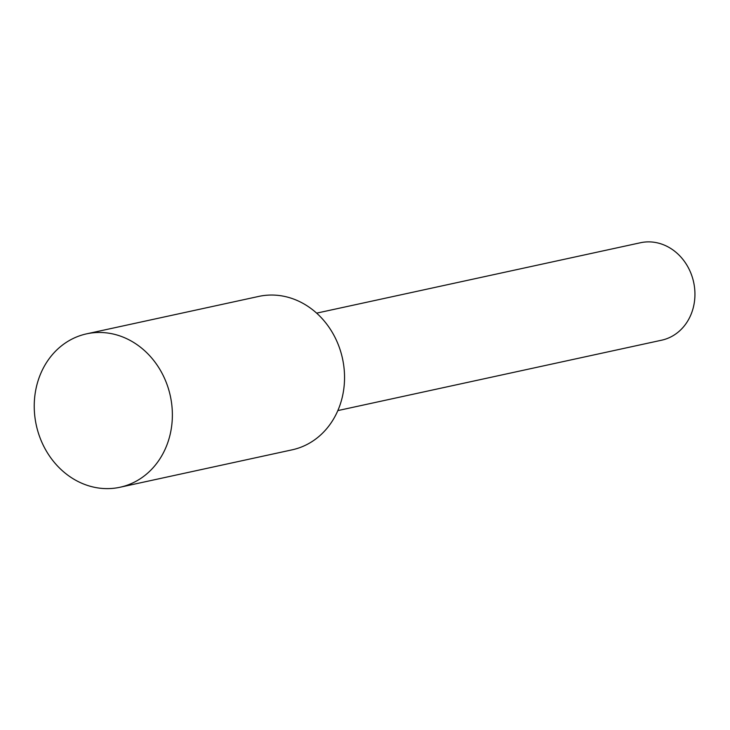 <?xml version="1.0" encoding="UTF-8"?>
<svg xmlns="http://www.w3.org/2000/svg" width="730" height="730" viewBox="0 0 730 730"><rect width="100%" height="100%" fill="white"/><g stroke="black" fill="none" stroke-linecap="round" stroke-linejoin="round"><path stroke-width="1.09" d="M36.5 386.489A78.502 68.593 77.7 0 1 86.624 333.838A78.502 68.593 77.7 0 1 170.108 434.605A78.502 68.593 77.7 0 1 119.985 487.257A78.502 68.593 77.7 0 1 36.5 386.489M86.624 333.838L258.803 296.407A78.502 68.593 77.7 0 1 342.279 397.175A78.502 68.593 77.7 0 1 292.155 449.826L119.985 487.257M316.656 313.134L640.475 242.743A49.859 43.572 77.7 0 1 693.5 306.746A49.859 43.572 77.7 0 1 661.663 340.189L337.844 410.588"/></g></svg>
